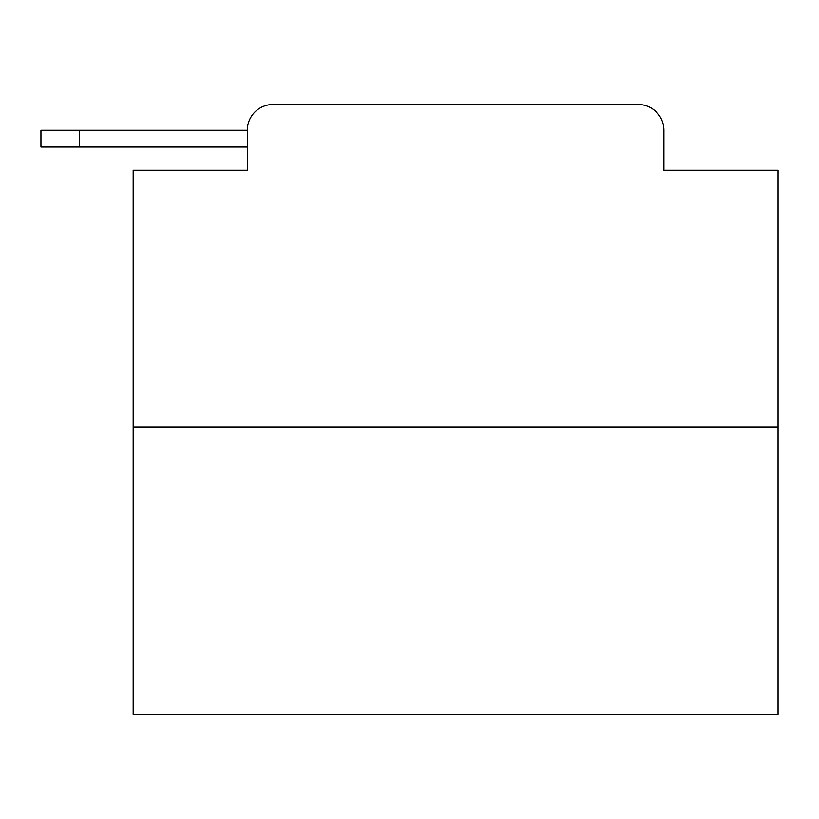 <?xml version="1.0" encoding="UTF-8"?>
<svg xmlns="http://www.w3.org/2000/svg" width="819" height="819" viewBox="0 0 819 819"><rect width="100%" height="100%" fill="white"/><g stroke="black" fill="none" stroke-linecap="round" stroke-linejoin="round"><path stroke-width="1.23" d="M778.05 426.914L133.169 426.914L133.169 714.526L778.05 714.526L778.05 170.25L663.902 170.25L663.902 130.262A25.798 25.798 0 0 0 638.114 104.474L273.106 104.474A25.798 25.798 0 0 0 247.307 130.262L247.307 170.25L247.307 147.031L40.95 147.031L40.95 130.262L118.335 130.262M133.169 426.914L133.169 170.25L247.307 170.25M273.106 104.474L355.006 104.474M556.214 104.474L638.114 104.474M663.902 170.25L663.902 130.262M79.648 147.031L79.648 130.262L247.307 130.262"/></g></svg>
